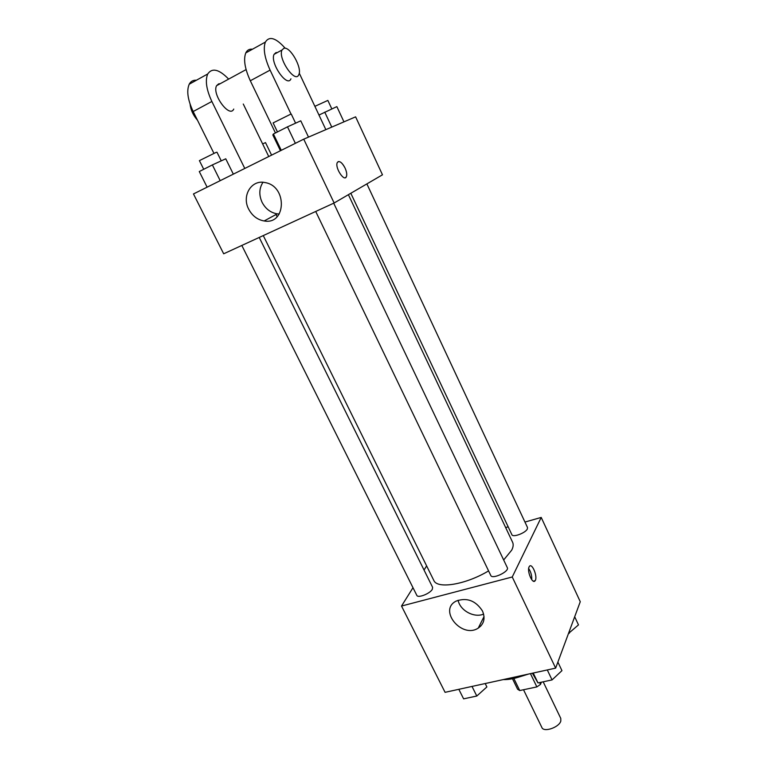 <?xml version="1.0" encoding="UTF-8"?>
<svg xmlns="http://www.w3.org/2000/svg" width="768" height="768" viewBox="0 0 768 768"><rect width="100%" height="100%" fill="white"/><g stroke="black" fill="none" stroke-linecap="round" stroke-linejoin="round"><path stroke-width="1.15" d="M523.517 689.741L541.891 727.536C543.754 732.643 559.104 727.421 560.813 721.056L560.774 718.406L543.187 681.811M530.458 673.642L536.861 686.909L519.734 690.547L517.632 689.27L512.496 678.749M541.354 682.205L540.518 684.394L536.861 686.909M539.645 682.57L540.518 684.394M528.586 674.045L517.45 677.501M513.85 678.461L519.734 690.547M503.242 679.594C509.53 679.786 516.624 678.24 524.496 674.947M479.098 626.458L480.806 626.035M524.947 522.058L541.21 517.43L580.262 601.718L555.648 668.122L445.075 692.323L401.52 606.048L412.992 587.702M505.642 527.558L508.176 526.838M503.664 559.987L511.728 550.118C513.293 546.989 513.581 544.378 512.602 542.275L348.394 194.678M263.27 235.584L433.786 580.378C437.088 589.286 465.667 584.707 488.582 570.893M424.042 570.029L426.624 565.901M541.21 517.43L512.246 576.989L401.52 606.048M241.824 245.453L416.822 595.363C417.84 598.406 430.032 593.654 432.298 589.315L432.624 587.357L259.219 237.446M350.813 193.267L511.891 534.71C512.813 537.754 525.677 532.954 527.347 528.931L527.501 527.51L366.874 183.898M333.706 203.194L507.312 567.638C509.645 571.43 492.278 579.686 490.79 575.491L315.715 211.469M512.246 576.989L555.648 668.122M482.448 610.934C485.482 618.221 484.099 623.942 478.282 628.08C461.856 639.101 437.971 610.09 456.163 601.094C466.848 597.283 475.613 600.557 482.448 610.934M529.094 566.89L529.344 566.458C532.032 562.262 538.07 577.21 535.104 580.723C532.618 584.707 526.742 571.2 529.094 566.89M528.672 568.522C530.918 571.92 531.936 575.645 531.734 579.706M483.619 614.102C474.154 618.23 459.965 610.483 458.112 600.221M303.734 139.162L355.613 116.842L382.474 174.806L334.138 202.992L223.68 253.795L193.469 193.949L303.734 139.162L334.138 202.992L223.68 253.795M557.885 662.083L561.955 670.637L552.058 679.91L537.994 682.925L532.397 673.219M547.296 669.955L552.058 679.91M533.232 673.037L537.994 682.925M485.203 683.539L486.883 686.947L476.794 696.029L463.613 698.851L458.832 689.318M472.013 686.429L476.794 696.029M574.685 616.762L578.477 624.893L568.483 633.475M568.877 632.419L569.29 633.293M308.506 137.107L300.768 120.816L287.491 126.845L273.408 133.987L272.832 134.957L280.445 150.73M287.491 126.845L295.363 143.318M273.408 133.987L281.28 150.317M277.459 131.933L273.12 122.918L290.294 114.384L291.283 114.125L295.594 123.168M233.338 174.144L225.754 158.803L212.371 164.909L199.277 171.542L207.11 187.171M212.371 164.909L220.205 180.662M203.731 169.286L199.402 160.637L215.722 152.563L216.97 152.198L221.261 160.858M343.958 121.853L336.854 106.618L318.979 115.037M324.749 112.128L331.766 127.094M314.88 106.339L327.85 100.416L331.824 108.902M271.584 155.136L265.507 142.608L262.627 143.923M345.533 177.619L346.358 176.746C347.146 174.691 346.704 171.763 345.024 167.971C342.605 163.306 340.31 161.194 338.131 161.645M345.034 167.971C346.714 171.763 347.155 174.691 346.368 176.746C344.131 182.16 334.618 167.29 337.315 162.528C339.293 160.387 341.866 162.202 345.034 167.971M382.474 174.806L334.138 202.992M248.678 209.136C241.507 195.888 251.376 179.405 264.998 182.563C287.549 186.019 286.291 225.139 264.163 220.963C257.414 219.773 252.25 215.827 248.678 209.136M262.954 182.304C259.104 188.352 258.816 195.014 262.09 202.31C265.565 208.867 270.605 212.717 277.229 213.859L279.254 214.003M276.048 214.502L277.123 216.691M275.443 132.95L250.31 80.765L270.096 70.118C264.595 57.936 263.011 48.595 265.363 42.086C269.338 35.779 275.952 37.843 285.216 48.269M252.461 49.229C249.398 48.826 247.171 50.064 245.779 52.925C243.312 59.443 244.829 68.717 250.31 80.765M233.75 109.066C229.68 118.541 211.632 94.166 216.605 85.661L218.678 83.846L220.118 83.741M213.917 153.312L193.171 111.533L211.862 101.472L244.781 168.451M243.274 104.035L268.752 156.538M211.862 101.472C206.4 89.693 205.018 80.525 207.715 73.978C212.141 67.536 219.12 69.245 228.643 79.094M290.938 78.826C287.395 88.234 269.654 62.707 274.08 54.336L275.981 52.598L277.334 52.56M291.062 114.125L270.096 70.118M299.242 73.123L325.853 129.648M283.872 48.298C290.074 46.051 302.496 68.15 298.8 74.669C295.344 84.058 277.651 58.378 281.99 50.016L283.872 48.298M193.171 111.533C187.728 99.888 186.413 90.778 189.216 84.221C190.762 81.322 193.162 79.997 196.397 80.246M190.109 104.189C190.694 109.901 193.152 115.248 197.491 120.23M533.376 581.165L535.104 580.723M484.032 616.56L478.282 628.08M264.163 220.963L277.229 213.859M246.096 69.59L216.605 85.661M281.99 50.016L274.08 54.336M245.779 52.925L265.363 42.086M189.216 84.221L207.715 73.978"/></g></svg>
